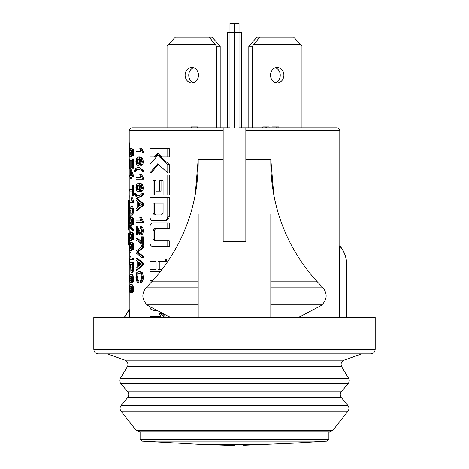 <?xml version="1.0" encoding="UTF-8"?>
<svg xmlns="http://www.w3.org/2000/svg" width="469" height="469" viewBox="0 0 469 469"><rect width="100%" height="100%" fill="white"/><g stroke="black" fill="none" stroke-linecap="round" stroke-linejoin="round"><path stroke-width="0.7" d="M241.306 127.838L241.306 32.525L234.729 32.525L234.729 23.45L239.038 23.45L239.038 127.838L337.076 127.838C338.741 128.019 339.65 128.922 339.796 130.564L339.796 245.85C344.258 251.026 346.527 257.03 346.609 263.859M266.597 126.935L266.597 127.838L265.237 127.838L265.237 126.935L269.095 126.935L269.095 127.838M248.805 127.838L248.805 46.144L257.118 37.069L259.838 37.069L252.433 46.144L252.433 127.838M275.379 82.614A7.715 6.683 90 0 0 280.245 75.192A7.715 6.683 90 0 0 275.379 67.765M301.96 127.838L301.96 46.144L300.389 44.326L254.005 44.326M283.88 75.192A7.715 6.683 -90 0 1 277.197 82.907A7.715 6.683 -90 0 1 270.513 75.192A7.715 6.683 -90 0 1 277.197 67.477A7.715 6.683 -90 0 1 283.88 75.192M252.433 46.144L248.805 46.144M300.389 44.326L293.641 37.069L259.838 37.069M216.567 127.838L216.567 46.144L214.995 44.326L168.611 44.326L167.04 46.144L167.04 127.838M198.487 75.192A7.715 6.683 90 0 1 191.803 82.907A7.715 6.683 90 0 1 185.12 75.192A7.715 6.683 90 0 1 191.803 67.477A7.715 6.683 90 0 1 198.487 75.192M214.995 44.326L209.162 37.069L211.882 37.069L220.196 46.144L220.196 127.838M193.621 67.765A7.715 6.683 -90 0 0 188.755 75.192A7.715 6.683 -90 0 0 193.621 82.614M220.196 46.144L216.567 46.144M209.162 37.069L175.359 37.069L168.611 44.326M195.233 194.653L198.164 159.612L223.156 159.612L223.156 127.838L223.156 130.564L129.204 130.564C129.35 128.922 130.259 128.019 131.924 127.838L229.962 127.838L229.962 23.45L234.271 23.45L234.271 32.525L227.694 32.525L227.694 127.838M140.096 431.931L140.096 439.318L328.904 439.318L328.904 431.931L139.574 431.931L136.01 430.202L121.037 411.184C119.724 409.261 119.747 407.356 121.119 405.474L347.881 405.474L341.309 397.583L127.691 397.583C129.081 395.648 129.081 393.714 127.691 391.773L120.82 383.531C119.577 381.877 119.443 380.136 120.404 378.307L348.596 378.307L341.708 366.735L127.292 366.735C128.096 366.043 128.864 362.056 124.924 360.145L107.419 353.866M375.2 317.56L93.8 317.56L93.8 349.329L375.2 349.329L375.2 317.56M375.2 349.329C374.93 352.084 373.418 353.597 370.662 353.866L98.338 353.866C95.582 353.597 94.07 352.084 93.8 349.329M198.188 317.56L198.188 214.075L190.473 214.075A176.285 176.285 0 0 0 198.188 162.497L198.188 159.612L223.156 159.612L223.156 241.306L245.844 241.306L245.844 159.612L270.836 159.612L273.767 194.653M198.188 304.85L147.078 304.85A11.801 11.801 0 0 0 149.113 306.21L170.64 317.56M346.609 317.56L346.609 264.164C346.515 257.188 344.17 251.079 339.579 245.85L339.579 317.56M124.344 317.56L129.421 309.388L129.421 317.56M234.271 32.525L234.271 127.838L234.729 127.838L234.729 32.525M262.74 127.838L262.74 126.935L265.237 126.935M191.381 127.838L191.381 126.935L197.508 126.935L197.508 127.838M272.043 127.838L272.043 126.935L278.85 126.935L278.85 127.838M277.15 126.935L277.15 127.838M276.13 126.935L276.13 127.838M223.156 136.919L245.844 136.919M339.796 130.564L245.844 130.564L245.844 127.838L245.844 159.612L270.812 159.612L270.812 162.497A176.285 176.285 0 0 0 317.337 281.822L323.135 287.86C327.503 293.864 327.098 299.527 321.922 304.85L270.812 304.85L270.812 317.56M129.204 200.081L129.204 141.456L129.456 149.834M129.321 200.996L128.412 200.996L128.359 200.128L129.28 200.081L129.321 200.996L129.204 233.527M128.389 233.562L129.292 233.527L128.371 233.562L128.295 242.661L129.204 247.28M129.28 233.562L129.204 309.388L124.232 317.56M139.955 272.917L138.121 274.013L137.517 277.109L137.874 279.577L138.982 280.896L138.777 282.625L137.78 282.625L137.98 280.896L136.884 279.577L136.532 277.109L137.13 274.013L138.947 272.917L140.876 274.06L141.615 277.238L141.245 279.424L140.155 280.72L140.36 282.402L141.89 280.532L142.441 277.273L141.427 272.806L138.935 271.135L136.76 272.577L135.928 277.255L136.379 280.679L137.78 282.625M138.935 271.135L139.95 271.135L142.465 272.806L143.491 277.273L142.928 280.532L141.386 282.402L140.36 282.402M136.016 258.091L136.995 258.091L143.367 263.08L143.367 264.932L136.995 270.232L136.016 270.232L142.318 264.932L142.318 263.08L136.016 258.091L136.016 259.908A117.033 40.035 -0 0 0 137.698 261.339L137.698 266.767A118.417 42.691 180 0 0 136.016 268.291L136.016 270.232M167.779 148.503L169.233 148.503L169.233 156.951L167.779 156.951L167.779 148.503L149.898 148.503L149.898 156.951L154.26 156.951L157.76 153.111L161.623 156.951L167.779 156.951M158.387 153.768L155.468 156.951L154.26 156.951M157.76 155.28L159.02 155.28L169.233 164.496L169.233 172.944L167.779 172.944L167.779 164.496L157.76 155.28L149.898 164.496L149.898 172.944L157.76 163.734L167.779 172.944M158.387 164.385L151.041 172.944L149.898 172.944M167.779 197.285L149.898 197.285L149.898 216.871C150.203 219.404 151.223 220.682 152.953 220.711L163.288 220.711C165.592 220.788 167.087 219.504 167.779 216.871L167.779 197.285L169.233 197.285L169.233 216.871C168.518 219.515 166.987 220.793 164.648 220.711L154.143 220.711M167.779 223.015L169.233 223.015L169.233 228.784L167.779 228.784L167.779 223.015L152.953 223.015C151.223 223.045 150.203 224.323 149.898 226.855L149.898 242.608C150.203 245.14 151.223 246.418 152.953 246.448L167.779 246.448L167.779 240.679L154.424 240.679L153.117 239.149L153.117 230.314L154.424 228.784L167.779 228.784M155.632 228.784L154.301 230.314L154.301 239.149L155.632 240.679M167.779 240.679L169.233 240.679L169.233 246.448L167.779 246.448M167.779 175.007L169.233 175.007L169.233 194.975L167.779 194.975L167.779 175.007L149.898 175.007L149.898 194.975L153.117 194.975L153.117 180.764L155.878 180.764L154.301 180.764L154.301 194.975L153.117 194.975M163.077 180.764L161.031 180.764L161.031 191.129L159.736 191.129L159.736 180.764L163.077 180.764L163.077 194.975L167.779 194.975M131.695 292.533L129.813 292.832M130.804 284.261L131.73 284.261L133.032 285.445L133.536 288.904L133.29 291.413L132.633 292.609L131.695 292.609L132.346 291.413L132.592 288.904L132.088 285.445L130.804 284.261L129.831 285.58L129.813 291.677L130.411 292.832L131.056 291.73L131.349 288.992L130.939 285.873L131.56 286.16L132.047 287.204L131.695 292.609M131.695 282.444L129.813 282.737M130.804 274.172L131.73 274.172L133.032 275.35L133.536 278.815L133.29 281.318L132.633 282.514L131.695 282.514L132.346 281.318L132.592 278.815L132.088 275.35L130.804 274.172L129.831 275.485L129.813 281.588L130.411 282.737L131.056 281.635L131.349 278.903L130.939 275.784L132.047 277.109L131.695 282.514M132.575 262.74L133.524 262.74L133.472 269.904L132.944 272.278L131.543 272.647L132 272.278L132.528 269.904L132.575 262.74L129.637 262.74L129.637 264.457L130.558 264.457M132.575 257.962L133.524 257.962L133.524 259.691L132.575 259.691L132.575 257.962L129.637 257.962L129.637 259.691L132.575 259.691M130.247 241.957L129.761 243.259L129.825 249.303L130.446 250.563L131.103 249.408L131.197 244.068A110.197 21.984 -0 0 0 132.094 244.777L132.094 249.942L132.522 249.942L132.522 243.499A109.682 20.466 180 0 1 130.816 242.233L131.056 246.096L130.417 248.869L129.983 248.089L129.931 244.46L130.247 241.957L131.179 242.233M130.904 244.22L130.904 248.089M130.816 242.233L131.742 242.233A108.738 20.29 -0 0 0 133.466 243.499L133.466 249.942L132.522 249.942M131.103 249.408L132.035 249.408L131.373 250.563L129.825 250.563M130.247 231.862L129.761 233.163L129.825 239.208L130.446 240.468L131.103 239.313L131.197 233.972A110.197 21.984 -0 0 0 132.094 234.682L132.094 239.847L132.522 239.847L132.522 233.404A109.682 20.466 180 0 1 130.816 232.137L131.056 236.001L130.417 238.774L129.983 237.994L129.931 234.371L130.247 231.862L131.179 232.137M130.904 234.125L130.904 237.994M130.816 232.137L131.742 232.137A108.738 20.29 -0 0 0 133.466 233.404L133.466 239.847L132.522 239.847M131.103 239.313L132.035 239.313L131.373 240.468L129.825 240.468M129.608 226.023L130.523 226.023L133.589 229.781L133.589 231.065L132.639 231.065L132.639 229.781L129.608 226.023L129.608 227.313L132.639 231.065M130.247 216.731L129.761 218.032L129.825 224.076L130.446 225.331L131.103 224.176L131.197 218.835A110.197 21.984 -0 0 0 132.094 219.545L132.094 224.715L132.522 224.715L132.522 218.273A109.682 20.466 180 0 1 130.816 217.006L131.056 220.87L130.417 223.643L129.983 222.857L129.931 219.234L130.247 216.731L131.179 217.006M130.904 218.988L130.904 222.857M130.816 217.006L131.742 217.006A108.738 20.29 -0 0 0 133.466 218.273L133.466 224.715L132.522 224.715M131.103 224.176L132.035 224.176L131.373 225.331L129.825 225.331M130.88 206.636L131.812 206.636C132.698 206.254 133.272 207.661 133.536 210.862C133.272 214.063 132.698 215.476 131.807 215.089L130.874 215.089C131.754 215.482 132.322 214.075 132.592 210.862C132.328 207.661 131.76 206.249 130.88 206.636L129.854 207.779L129.608 210.862C129.69 214.063 130.112 215.47 130.874 215.089M130.558 200.955L131.789 200.955L129.637 200.955L129.637 202.549L132.592 202.549L131.689 197.76L131.302 197.76L131.789 200.955M131.689 197.76L132.627 197.76L133.536 201.512L133.536 202.549L132.592 202.549M130.558 189.324L132.141 189.324L129.637 189.324L129.637 191.047L132.141 191.047L130.558 191.047M132.575 185.056L133.524 185.056L133.524 195.344L132.575 195.344L132.575 185.056L132.141 185.056L132.141 189.324M130.482 169.801L131.408 169.801L133.524 175.711L133.524 177.024L132.575 177.024L132.575 175.711L130.482 169.801L130.189 175.424L129.637 175.424L129.637 177.024L130.189 177.024L130.189 178.777L130.482 177.024L132.575 177.024M131.408 177.024L131.408 178.777L130.482 178.777M132.575 158.856L133.524 158.856L133.524 168.26L132.575 168.26L132.575 158.856L129.637 158.856L129.637 168.559L129.895 160.574L130.775 160.574L130.775 167.761L131.121 167.761L131.121 160.574L132.141 160.574L132.053 167.761L131.121 167.761M130.822 167.761L130.822 168.559L129.895 168.559M130.247 148.122L129.761 149.423L129.825 155.468L130.446 156.728L131.103 155.573L131.197 150.232A110.197 21.984 -0 0 0 132.094 150.942L132.094 156.107L132.522 156.107L132.522 149.664A109.682 20.466 180 0 1 130.816 148.397L131.056 152.261L130.417 155.034L129.983 154.254L129.931 150.631L130.247 148.122L131.179 148.397M130.904 150.385L130.904 154.254M130.816 148.397L131.742 148.397A108.738 20.29 -0 0 0 133.466 149.664L133.466 156.107L132.522 156.107M131.103 155.573L132.035 155.573L131.373 156.728L129.825 156.728M142.318 246.09L143.367 246.09L143.367 247.943L137.593 252.029L143.367 256.221L143.367 257.968L142.318 257.968L142.318 256.221L136.602 252.029L142.318 247.943L142.318 246.09L136.016 251.126L136.016 252.879L142.318 257.968M136.016 238.627L136.016 240.269L138.666 241.652L141.521 245.223L142.213 245.223L142.213 236.816L141.362 236.816L141.362 243.165L138.548 239.905L136.016 238.627L136.995 238.627L139.557 239.905L141.362 241.728M142.213 236.816L143.262 236.816L143.262 245.223L142.213 245.223M136.01 226.339L136.01 234.981L136.643 234.981L136.643 228.591L139.229 234.242L140.366 234.963L141.779 233.826L142.347 230.895L141.802 227.94L140.29 226.685L140.202 228.321L141.222 229.024L141.597 230.859L141.245 232.612L140.389 233.31L139.41 232.595L136.01 226.339L136.989 226.339L140.43 232.595L141.415 233.31M140.29 226.685L141.316 226.685L142.846 227.94L143.397 230.895L142.822 233.826L141.392 234.963L140.366 234.963M137.628 230.818L137.628 234.981L136.643 234.981M136.995 220.934L140.753 220.934L136.016 220.934L136.016 222.529L142.347 222.529L142.347 221.491L140.553 217.733L139.756 217.733L140.753 220.934M140.553 217.733L141.579 217.733L143.397 221.491L143.397 222.529L142.347 222.529M136.016 198.557L136.995 198.557L143.367 203.546L143.367 205.399L136.995 210.698L136.016 210.698L142.318 205.399L142.318 203.546L136.016 198.557L136.016 200.374A117.033 40.035 -0 0 0 137.698 201.811L137.698 207.234A118.417 42.691 180 0 0 136.016 208.758L136.016 210.698M134.562 193.187L134.562 194.33L135.957 196.458L138.044 197.484L140.372 196.517L142.441 194.33L142.441 193.187L139.909 195.321L138.044 195.837L136.221 195.204L134.562 193.187L135.523 193.187L136.831 194.899L138.543 195.796M142.441 193.187L143.491 193.187L143.491 194.33L141.398 196.517L138.044 197.484M140.002 184.78L140.87 187.899L140.577 189.892M140.501 190.103L138.83 191.733L137.833 191.733L139.246 190.631L139.85 187.899L138.988 184.78L140.29 185.067L141.269 186.105L141.597 187.811L140.489 189.916L140.565 191.516L141.873 190.314L142.347 187.811L141.357 184.346L138.695 183.168L136.491 184.481L135.928 187.664L136.438 190.584L137.833 191.733M138.695 183.168L139.703 183.168L142.394 184.346L143.397 187.811L142.916 190.314L141.591 191.516L140.565 191.516M136.995 177.558L140.753 177.558L136.016 177.558L136.016 179.152L142.347 179.152L142.347 178.114L140.553 174.357L139.756 174.357L140.753 177.558M140.553 174.357L141.579 174.357L143.397 178.114L143.397 179.152L142.347 179.152M138.056 167.392L139.053 167.392L143.491 170.546L143.491 171.689L142.441 171.689L142.441 170.546C140.77 168.4 139.305 167.345 138.056 167.392L135.904 168.465L134.562 170.546L134.562 171.689L136.215 169.678L138.044 169.039L140.747 170.059L142.441 171.689M138.56 169.08L137.183 169.69L135.523 171.689L134.562 171.689M140.002 158.551L140.87 161.67L140.577 163.663M140.501 163.874L138.83 165.504L137.833 165.504L139.246 164.402L139.85 161.67L138.988 158.551L140.29 158.839L141.269 159.876L141.597 161.582L140.489 163.687L140.565 165.281L141.873 164.086L142.347 161.582L141.357 158.117L138.695 156.933L136.491 158.252L135.928 161.436L136.438 164.355L137.833 165.504M138.695 156.933L139.703 156.933L142.394 158.117L143.397 161.582L142.916 164.086L141.591 165.281L140.565 165.281M136.995 151.329L140.753 151.329L136.016 151.329L136.016 152.923L142.347 152.923L142.347 151.886L140.553 148.128L139.756 148.128L140.753 151.329M140.553 148.128L141.579 148.128L143.397 151.886L143.397 152.923L142.347 152.923M151.077 316.639L160.949 316.639L149.933 316.639L149.933 317.56M164.508 317.56L160.791 313.444L162.104 313.444L165.897 317.56M157.074 310.408L154.33 310.601L156.57 310.144M151.077 280.597L152.777 280.597L149.933 280.597L149.933 282.842L150.713 282.842M151.077 269.482L156.113 269.482L156.113 261.339L151.077 261.339M156.113 261.339L149.933 261.339L149.933 259.105L166.73 259.105L166.73 261.339L157.983 261.339L157.983 269.482L162.01 269.482M159.249 261.339L159.249 269.482M129.362 144.223L129.315 143.291M138.83 158.768L137.827 159.53L137.446 161.4L137.81 163.165L138.777 163.863M138.83 185.003L137.827 185.759L137.446 187.629L137.81 189.394L138.777 190.097M139.346 203.083L139.346 205.92M131.408 174.175L131.408 175.4M131.807 208.265L130.951 208.957L130.74 210.862L130.951 212.768L131.801 213.459M132.141 264.457L132.082 269.693L131.531 270.883C131.127 270.683 130.933 269.663 130.962 267.817L130.962 264.457L132.141 264.457L132.024 270.062M130.904 276.763L130.892 280.398M130.904 286.858L130.892 290.487M163.077 203.048L163.077 213.413L161.424 214.949L154.424 214.949L153.117 213.413L153.117 203.048L163.077 203.048L154.301 203.048L154.301 213.413L155.632 214.949M139.346 262.611L139.346 265.448M274.347 197.619L274.166 196.716M273.843 195.04L273.755 194.594M274.834 199.946L275.532 203.013M194.653 197.619L194.834 196.716M195.157 195.04L195.245 194.594M194.166 199.946L193.468 203.013M198.188 287.86L145.865 287.86L151.663 281.822A176.285 176.285 0 0 0 190.473 214.075M270.812 304.85L270.812 214.075L278.527 214.075M298.36 317.56L319.887 306.21A11.801 11.801 0 0 0 321.922 304.85M145.865 287.86C141.497 293.864 141.902 299.527 147.078 304.85M160.275 271.715L149.933 271.715L149.933 269.482L156.113 269.482M165.328 259.105L165.328 261.339M155.878 180.764L155.878 191.129L159.736 191.129M153.269 308.403L151.604 307.523M149.681 306.509L150.866 309.259L154.33 310.601M160.791 313.444L158.909 313.444L160.949 316.639M138.765 159.501L139.152 161.348L138.754 163.159L137.78 163.863L136.819 163.165L136.461 161.4L136.842 159.53L137.833 158.768L138.765 159.501M138.765 185.736L139.152 187.577L138.754 189.388L137.78 190.097L136.819 189.394L136.461 187.629L136.842 185.759L137.833 185.003L138.765 185.736M140.225 203.734L141.55 204.414L140.108 205.346A117.098 41.618 180 0 0 138.343 206.712L138.343 202.297A116.875 41.208 -0 0 0 140.225 203.734M140.225 263.261L141.55 263.947L140.108 264.879A117.098 41.618 180 0 0 138.343 266.24L138.343 261.831A116.875 41.208 -0 0 0 140.225 263.261M132.141 160.574L132.141 168.26L132.575 168.26M130.482 171.361L131.859 175.388A106.187 0.645 180 0 0 130.482 175.424L130.482 171.361M132.141 191.047L132.141 195.344L132.575 195.344M131.859 208.887L132.211 210.845L131.895 212.756L130.869 213.459L130.024 212.768L130.03 208.957L130.874 208.265L131.859 208.887M130.628 264.457L130.88 271.58L131.543 272.647M130.833 276.733L130.833 280.392L130.388 281.101L129.972 280.398L129.977 276.763L130.411 276.001L130.833 276.733M130.833 286.829L130.833 290.487L130.388 291.19L129.972 290.487L129.977 286.858L130.411 286.096L130.833 286.829M163.288 220.711L164.648 220.711M167.779 164.496L169.233 164.496M164.508 317.314L165.897 317.314M142.347 151.886L143.397 151.886M138.988 158.551L139.475 158.551M142.441 170.546L143.491 170.546M142.347 178.114L143.397 178.114M138.988 184.78L139.475 184.78M142.441 194.33L143.491 194.33M142.318 203.546L143.367 203.546M142.318 205.399L143.367 205.399M142.347 221.491L143.397 221.491M142.318 247.943L143.367 247.943M137.528 251.32L138.519 251.32M137.212 251.595L138.203 251.595M136.819 251.859L137.804 251.859M136.684 251.941L137.675 251.941M136.602 252.029L137.593 252.029M142.318 256.221L143.367 256.221M142.318 263.08L143.367 263.08M142.318 264.932L143.367 264.932M137.98 280.896L138.982 280.896M130.271 149.799L130.775 149.799M132.522 149.664L133.466 149.664M130.446 156.728L131.373 156.728M129.895 160.574L130.775 160.574M132.575 175.711L133.524 175.711M132.592 201.512L133.536 201.512M130.271 218.402L130.775 218.402M132.522 218.273L133.466 218.273M130.446 225.331L131.373 225.331M132.639 229.781L133.589 229.781M130.271 233.539L130.775 233.539M132.522 233.404L133.466 233.404M130.446 240.468L131.373 240.468M130.271 243.634L130.775 243.634M132.522 243.499L133.466 243.499M130.446 250.563L131.373 250.563M130.411 282.737L131.338 282.737M130.411 292.832L131.338 292.832M128.412 200.996L128.295 227.676L129.204 232.296M128.295 234.928L128.371 233.562M128.359 200.128L128.295 227.67M129.204 200.245L129.262 195.69M129.204 257.417L129.204 256.414M129.204 252.873L129.204 251.876M130.089 251.876L130.529 252.609M130.505 256.801L130.054 257.417M129.333 264.592L129.403 259.38M265.946 444.272L198.188 444.272L141.785 441.13L327.215 441.13L293.506 443.176L243.575 445.286M341.708 366.735L341.074 364.29C341.221 362.291 342.223 360.907 344.076 360.145L124.924 360.145M341.309 397.583C339.919 395.648 339.919 393.714 341.309 391.773L348.18 383.531L120.82 383.531M341.309 391.773L127.691 391.773M136.01 430.202L332.99 430.202L347.963 411.184L121.037 411.184M270.812 281.822L317.337 281.822M151.663 281.822L198.188 281.822M270.812 287.86L323.135 287.86M153.117 230.314L154.301 230.314M153.117 239.149L154.301 239.149M167.779 216.871L169.233 216.871M153.117 213.413L154.301 213.413M142.916 164.086L141.873 164.086M139.61 159.841L140.63 159.841M139.85 161.67L140.87 161.67M139.246 164.402L140.254 164.402M141.357 158.117L142.394 158.117M142.347 161.582L143.397 161.582M136.842 159.53L137.827 159.53M136.461 161.4L137.446 161.4M136.819 163.165L137.81 163.165M142.916 190.314L141.873 190.314M139.61 186.07L140.63 186.07M139.85 187.899L140.87 187.899M139.246 190.631L140.254 190.631M141.357 184.346L142.394 184.346M142.347 187.811L143.397 187.811M136.842 185.759L137.827 185.759M136.461 187.629L137.446 187.629M136.819 189.394L137.81 189.394M140.372 196.517L141.398 196.517M137.968 229.394L138.971 229.394M138.203 230.009L139.205 230.009M139.41 232.595L140.43 232.595M141.802 227.94L142.846 227.94M142.347 230.895L143.397 230.895M141.779 233.826L142.822 233.826M138.548 239.905L139.557 239.905M137.499 252.68L138.496 252.68M137.874 279.577L136.884 279.577M141.427 272.806L142.465 272.806M142.441 277.273L143.491 277.273M141.89 280.532L142.928 280.532M137.13 274.013L138.121 274.013M136.532 277.109L137.517 277.109M129.931 150.631L130.851 150.631M129.819 152.296L130.74 152.296M129.983 154.254L130.863 154.254M131.396 152.695L132.094 152.695M132.592 210.862L133.536 210.862M130.03 208.957L130.951 208.957M129.819 210.862L130.74 210.862M130.024 212.768L130.951 212.768M129.931 219.234L130.851 219.234M129.819 220.905L130.74 220.905M129.983 222.857L130.863 222.857M131.396 221.304L132.094 221.304M129.931 234.371L130.851 234.371M129.819 236.036L130.74 236.036M129.983 237.994L130.863 237.994M131.396 236.435L132.094 236.435M129.931 244.46L130.851 244.46M129.819 246.131L130.74 246.131M129.983 248.089L130.863 248.089M131.396 246.53L132.094 246.53M132.575 267.641L133.524 267.641M132.528 269.904L133.472 269.904M132.352 271.287L133.296 271.287M132 272.278L132.944 272.278M130.962 267.817L131.895 267.817M133.29 281.318L132.346 281.318M131.232 277.073L132.041 277.073M131.349 278.903L132.211 278.903M131.056 281.635L131.678 281.635M132.088 275.35L133.032 275.35M132.592 278.815L133.536 278.815M129.977 276.763L130.839 276.763M129.819 278.633L130.74 278.633M129.972 280.398L130.828 280.398M133.29 291.413L132.346 291.413M131.232 287.169L132.041 287.169M131.349 288.992L132.211 288.992M131.056 291.73L131.678 291.73M132.088 285.445L133.032 285.445M132.592 288.904L133.536 288.904M129.977 286.858L130.839 286.858M129.819 288.728L130.74 288.728M129.972 290.487L130.828 290.487M128.412 225.513L129.321 225.513M128.389 226.164L129.297 226.164M128.412 234.219L129.321 234.219M128.412 240.333L129.321 240.333M128.383 241.201L129.292 241.201M344.076 360.145L361.581 353.866M127.292 366.735L120.404 378.307M348.18 383.531C349.423 381.877 349.557 380.136 348.596 378.307M127.691 397.583L121.119 405.474M347.963 411.184C349.276 409.261 349.253 407.356 347.881 405.474M332.99 430.202C330.434 431.861 329.244 432.441 329.426 431.931M328.904 439.318L327.215 441.13M140.096 439.318L141.785 441.13M198.188 444.272L234.5 445.55M129.204 130.564L129.204 141.456M137.833 158.768L136.842 158.768M137.833 185.003L136.842 185.003M140.389 233.31L139.41 233.31M130.411 276.001L129.977 276.001M130.411 286.096L129.977 286.096M128.295 234.922L128.295 242.649"/></g></svg>
